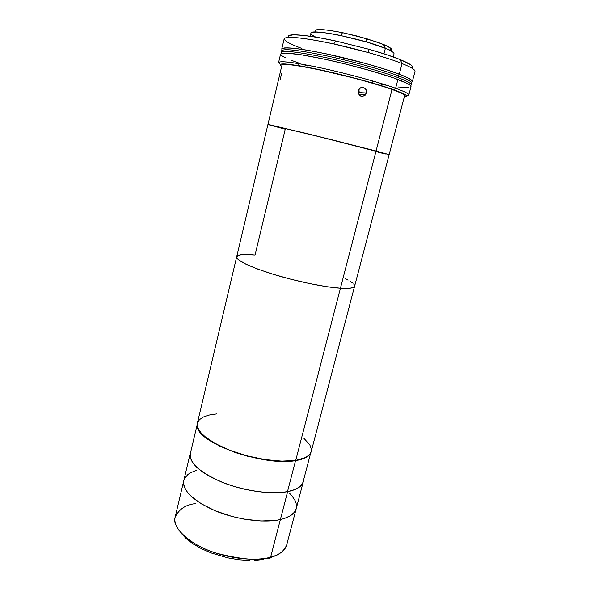 <?xml version="1.0" encoding="UTF-8"?>
<svg xmlns="http://www.w3.org/2000/svg" width="590" height="590" viewBox="0 0 590 590"><rect width="100%" height="100%" fill="white"/><g stroke="black" fill="none" stroke-linecap="round" stroke-linejoin="round"><path stroke-width="0.89" d="M280.375 519.576C289.543 517.386 294.83 513.743 296.232 508.639C294.83 513.743 289.543 517.386 280.375 519.576L284.203 518.544L290.391 515.763L294.484 512.164L296.239 508.617L294.484 512.164L290.391 515.763L284.203 518.544L280.375 519.576L287.625 491.662L270.604 557.226C270.021 558.87 269.047 559.313 267.69 558.546C269.047 559.313 270.021 558.87 270.604 557.226C279.808 554.622 285.177 550.522 286.703 544.924C283.849 551.488 278.48 555.588 270.604 557.226L280.375 519.576L276.113 520.351L280.375 519.576C264.165 523.278 236.9 519.753 215.498 510.933C193.092 500.866 182.524 490.755 183.792 480.607L183.778 485.069L184.582 487.591L187.871 492.871L190.341 495.578L200.836 503.58L215.21 510.815L232.099 516.501L243.913 519.126L261.097 521.014L276.113 520.351L261.097 521.014L243.913 519.126L232.099 516.501L215.21 510.815L200.836 503.58L190.341 495.578L187.871 492.871L184.582 487.591L183.778 485.069L183.792 480.592C182.524 490.755 193.092 500.866 215.498 510.933C236.9 519.753 264.165 523.278 280.375 519.576M303.54 480.186L303.29 481.75C301.984 486.485 296.763 489.789 287.625 491.662C271.459 494.818 244.083 491.035 222.482 482.406C199.855 472.612 189.088 462.988 190.186 453.548L190.695 452.051L189.965 455.45L190.253 457.707L192.51 462.538L197.008 467.627L203.624 472.767L212.135 477.73L222.194 482.296L233.367 486.234L245.145 489.361L256.982 491.529L268.339 492.657L278.701 492.687L287.625 491.662L294.757 489.634L299.86 486.735L302.795 483.114L303.54 480.186M196.271 470.355L190.29 472.892L187.945 474.478L184.707 478.232L183.851 480.363L184.707 478.232L187.945 474.478L190.29 472.892L196.271 470.355M296.387 507.916L296.121 503.211L295.192 500.748L291.851 495.711L289.476 493.188L291.851 495.711L295.192 500.748L296.121 503.211L296.387 507.916M197.34 423.266L197.488 427.086L198.388 429.284L201.891 433.93L204.472 436.334L215.306 443.599L230.012 450.354L247.181 455.886L265.058 459.603L281.799 461.144L295.738 460.406C304.838 458.887 309.993 455.974 311.188 451.66L354.612 286.194C354.052 288.09 349.324 288.776 340.43 288.23L295.738 460.406L305.62 457.53L309.573 454.61L311.188 451.638M216.906 413.885L209.472 415.006L203.565 416.938L199.464 419.652L197.392 423.074M311.314 451.048L311.35 449.079L309.824 444.867L303.784 438.178M236.671 256.79L197.34 423.273C196.441 431.902 207.429 440.966 230.299 450.465C252.122 458.865 279.631 462.944 295.738 460.406L340.43 288.23C324.677 287.212 296.482 281.415 273.421 274.35C249.157 266.621 236.907 260.765 236.671 256.79C237.623 254.541 243.736 253.966 255.028 255.072L285.236 129.203L267.941 124.446L307.832 133.797L376.059 151.011L340.43 288.23L326.572 286.651L309.573 283.576L291.113 279.299L273.111 274.262L257.424 268.981L245.573 264.003L238.53 259.792L237.335 258.627L236.671 256.783L237.335 258.627L238.53 259.792L245.573 264.003L257.424 268.981L273.111 274.262L291.113 279.299L309.573 283.576L326.572 286.651L340.43 288.23C349.324 288.776 354.052 288.09 354.612 286.194L353.44 287.382L349.907 288.23L340.43 288.23L349.907 288.23L353.44 287.382L354.62 286.187L389.135 154.661L307.832 133.797L267.941 124.446L281.939 65.195C283.576 63.373 297.36 65.217 323.276 70.712C347.82 76.081 376.759 84.009 392.033 89.474L376.059 151.011L313.585 135.213L268.192 124.453L332.561 139.926L389.135 154.661L376.059 151.011L389.135 154.661L404.593 95.779C404.821 94.673 400.632 92.571 392.033 89.474L340.43 288.23C324.677 287.212 296.482 281.415 273.421 274.35C249.157 266.621 236.907 260.765 236.671 256.79L267.941 124.446L270.655 125.309L269.195 124.888M239.953 254.932L237.239 255.957L236.701 256.702L238.331 255.367L242.077 254.651M244.68 254.526L255.028 255.072L244.68 254.526M345.261 278.723L348.063 280.147M352.26 282.757L350.401 281.496M354.406 284.985L353.602 283.923M272.639 125.862L281.452 128.214L272.639 125.862M378.146 152.286L385.949 154.071L378.146 152.286M387.549 154.41L389.098 154.676L387.549 154.41M281.644 73.499L280.184 79.488M365.748 94.459L358.617 94.068L359.236 92.608L366.397 92.969L364.436 95.794L361.264 96.31L359.789 95.551L358.16 92.534L358.912 89.282L360.291 87.91L361.877 87.305L364.981 88.161L366.036 89.488L366.397 92.969L359.236 92.608L358.912 89.282M366.545 92.077L365.099 95.255L362.076 96.443L359.177 94.946L358.137 91.634L359.605 88.448L362.71 87.261L365.571 88.766L366.545 92.077M372.998 81.059L372.497 83.02L372.998 81.059M315.097 36.72C303.916 31.292 315.798 30.297 340.695 35.533L366.641 42.001L385.358 48.351L383.581 44.486L366.361 38.601L342.539 32.664C321.867 28.711 312.951 28.497 315.79 32.03M393.257 56.957L394.039 53.919C394.282 52.724 391.384 50.865 385.358 48.351L383.957 53.808L385.358 48.351C363.639 38.999 309.485 28.15 310.908 33.195L310.17 36.241M298.297 63.543L297.825 65.52L298.297 63.543M280.575 54.088L281.924 53.284L285.855 53.063L301.092 54.745L324.271 59.133L344.545 63.794L371.427 70.94L393.589 77.91L407.321 83.47L410.411 85.447L411.016 86.612C411.311 85.27 406.945 82.895 397.918 79.473C381.804 73.418 350.969 64.848 324.758 59.236C297.102 53.52 282.367 51.802 280.575 54.081L278.583 62.533C280.309 60.534 294.971 62.452 322.553 68.278C348.683 73.971 379.488 82.438 395.625 88.271L397.918 79.473L395.625 88.271C377.814 81.811 342.001 72.194 314.713 66.618C286.305 61.072 274.8 60.291 280.184 64.258L278.583 62.533M393.803 89.783L395.625 88.271L393.803 89.783L403.022 93.478L406.09 95.263L406.643 96.443L404.261 97.026C409.659 96.723 406.171 94.311 393.803 89.783C376.28 83.485 341.057 74.067 314.455 68.624C286.777 63.219 275.84 62.496 281.644 66.449L280.08 65.291L280.154 64.273L284.933 63.934L299.713 65.837L316.034 68.949L361.714 79.982L393.803 89.783M406.584 95.772C411.673 95.344 408.022 92.844 395.625 88.271C404.666 91.568 409.062 93.81 408.804 94.997L406.584 95.772M302.818 64.398L308.002 66.073M381.17 84.318L385.513 85.1M398.272 87.01L408.929 87.512M410.227 87.239L410.92 86.804M280.56 54.169L281.718 55.667L285.243 57.687M290.914 60.136L298.444 62.916M390.278 50.6C393.36 49.759 391.126 47.716 383.581 44.486L385.358 48.351M391.576 49.258L387.674 46.359L378.22 42.428L356.891 35.997L341.374 32.428L327.907 30.149L318.681 29.515L316.115 29.839L315.023 30.562M389.835 49.811L389.275 50.091M341.853 32.745L342.414 32.856M410.839 85.934L412.012 81.479C412.329 80.063 408 77.615 399.017 74.133C382.999 67.975 352.304 59.398 326.189 53.86C298.629 48.24 283.93 46.654 282.101 49.088L281.703 50.784C283.517 48.402 298.201 50.032 325.746 55.674C351.839 61.227 382.534 69.79 398.56 75.896L399.017 74.133L398.56 75.896C407.543 79.355 411.879 81.774 411.569 83.161C411.879 81.774 407.543 79.355 398.56 75.896L398.102 77.659C382.069 71.597 351.382 63.056 325.304 57.488C297.773 51.824 283.104 50.157 281.305 52.473C283.104 50.157 297.773 51.824 325.304 57.488C351.382 63.056 382.069 71.597 398.102 77.659C407.085 81.096 411.429 83.485 411.127 84.842C411.429 83.485 407.085 81.096 398.102 77.659L398.56 75.896C382.534 69.79 351.839 61.227 325.746 55.674C298.201 50.032 283.517 48.402 281.703 50.784L281.039 53.572M281.769 49L281.954 49.708L282.123 48.528L284.793 47.893L293.562 48.247L307.56 50.224L325.599 53.697L366.346 63.683L384.754 69.148L399.29 74.178C408.317 77.674 412.661 80.129 412.344 81.553L411.85 82.099L412.322 81.132L411.754 80.336L408.678 78.286L399.29 74.178L402.055 63.558L399.29 74.178C383.198 67.99 352.341 59.361 326.093 53.801C298.378 48.151 283.606 46.551 281.769 49L284.173 38.8C286.091 36.012 300.952 37.377 328.763 42.886C355.092 48.351 385.993 57.105 402.055 63.558L400.219 59.597L402.055 63.558C411.06 67.201 415.375 69.827 415.013 71.427L412.344 81.553M411.761 68.071C414.49 66.736 410.647 63.912 400.219 59.597L410.898 64.915L412.58 66.781L411.761 68.071M288.444 37.118L288.237 36.344M288.635 35.717L293.495 34.788L303.688 35.4L318.489 37.583L336.58 41.175L368.971 49.295L386.428 54.612L400.219 59.597C392.158 56.352 381.634 52.886 368.647 49.199L335.548 40.953C304.764 34.22 284.682 33.025 288.621 37.369M301.903 48.476C286.622 42.775 281.386 39.161 286.194 37.635C293.112 36.61 308.983 38.719 333.807 43.962L368.765 52.68C382.482 56.559 393.574 60.18 402.055 63.558M386.856 85.292L381.177 84.282M308.01 66.043L302.53 64.266M270.434 557.705L274.667 555.92M183.792 480.614L175.164 517.113C172.737 526.877 184.899 540.307 206.08 549.386C227.216 558.479 254.327 561.65 270.604 557.226C260.721 561.171 242.512 559.799 215.977 553.103C189.582 544.909 171.41 527.018 175.164 517.113C179.08 509.126 185.813 504.634 195.364 503.639M181.137 533.183L186.197 538.648L193.151 543.951L201.728 548.84L211.589 553.096L227.792 557.867L238.832 559.748L249.467 560.485M254.482 560.426L263.642 559.445M271.334 557.388L274.534 555.986M197.156 424.712L190.334 453.577C189.243 462.995 199.981 472.59 222.548 482.362C244.083 490.961 271.385 494.737 287.507 491.588L295.546 460.635L302.626 458.939L305.406 457.766L309.271 454.942C306.807 457.663 302.235 459.566 295.546 460.635L287.507 491.588C296.63 489.722 301.837 486.425 303.142 481.706L310.672 453.009M295.546 460.635L281.644 461.38L264.954 459.846L247.121 456.136L235.521 452.626L219.864 446.224L207.643 439.063L199.936 431.88L197.488 427.072C198.66 443.51 264.711 466.653 295.546 460.635M286.703 544.924L303.29 481.75M183.792 480.607L190.179 453.562M380.86 85.52L381.361 83.559M389.887 50.401L390.145 49.39M340.695 35.533L342.539 32.664M366.641 42.001L366.361 38.601M411.016 86.605L408.804 94.997M307.715 67.282L308.187 65.313M333.807 43.962L335.548 40.953M368.765 52.68L368.647 49.199"/></g></svg>
